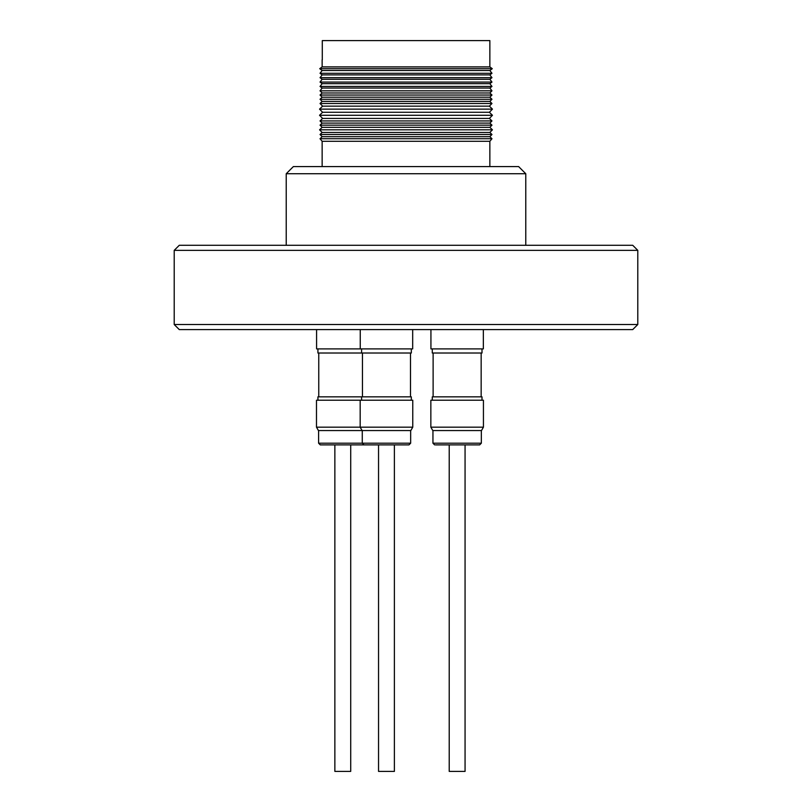<?xml version="1.0" encoding="UTF-8"?>
<svg xmlns="http://www.w3.org/2000/svg" width="812" height="812" viewBox="0 0 812 812"><rect width="100%" height="100%" fill="white"/><g stroke="black" fill="none" stroke-linecap="round" stroke-linejoin="round"><path stroke-width="1.22" d="M316.487 427.183L412.76 427.183L412.76 400.214L316.487 400.214L316.487 427.183L318.436 430.553L362.111 430.553L360.173 427.183L360.173 400.214M365.288 444.885L320.283 444.885L334.859 444.885L334.859 771.4L350.713 771.4L350.713 444.885L363.918 444.885M317.918 400.214L317.918 396.845L411.329 396.845L411.329 400.214L411.329 396.845M317.918 348.906L317.918 353.017L411.329 353.017L411.329 348.906L411.329 353.017M412.679 348.906L412.679 329.581L412.679 348.906L316.578 348.906L316.578 329.581M410.821 430.553L412.76 427.183L410.821 430.553L362.111 430.553M387.283 444.885L363.959 444.885L362.274 443.2L410.659 443.2L408.974 444.885L387.283 444.885M394.388 771.4L394.388 444.885L394.388 771.4L378.544 771.4L378.544 444.885M430.847 427.183L483.434 427.183L483.434 400.214L430.847 400.214L430.847 427.183L432.786 430.553L481.496 430.553L483.434 427.183L483.434 400.214M432.948 430.553L432.948 443.2L481.333 443.2L479.648 444.885L435.496 444.885M481.333 443.2L481.333 430.553L481.333 443.2L479.648 444.885L465.063 444.885L465.063 771.4L449.219 771.4L449.219 444.885L444.58 444.885M432.278 400.214L432.278 396.845L482.003 396.845L482.003 400.214L482.003 396.845M432.278 348.906L432.278 353.017L482.003 353.017L482.003 348.906L482.003 353.017M483.353 348.906L483.353 329.581L483.353 348.906L430.928 348.906L430.928 329.581M637.785 250.36L174.215 250.36L174.215 324.526L637.785 324.526L637.785 250.36L632.731 245.295L179.269 245.295L174.215 250.36M637.785 324.526L632.731 329.581L179.269 329.581L174.215 324.526M319.725 68.685L492.275 68.685L489.859 70.512L322.141 70.512L319.725 68.685L322.141 66.899L489.859 66.899L489.859 40.6L322.293 40.6L322.293 59.783M491.97 73.293L489.859 74.897L322.141 74.897L320.029 73.293L491.97 73.293L489.859 70.512M491.97 77.678L489.859 79.282L322.141 79.282L320.029 77.678L491.97 77.678L489.859 74.897M491.97 82.063L489.859 83.656L322.141 83.656L320.029 82.063L491.97 82.063L489.859 79.282M491.97 86.448L489.859 88.041L322.141 88.041L320.029 86.448L491.97 86.448L489.859 83.656M491.97 90.822L489.859 92.984L322.141 92.984L320.029 90.822L491.97 90.822L489.859 88.041M491.97 95.045L489.859 97.207L322.141 97.207L320.029 95.045L491.97 95.045L489.859 92.984M491.97 99.267L489.859 101.429L322.141 101.429L320.029 99.267L491.97 99.267L489.859 97.207M491.97 103.5L489.392 106.139L322.608 106.139L320.029 103.5L491.97 103.5L489.859 101.429M492.458 109.133L489.392 112.279L322.608 112.279L319.542 109.133L492.458 109.133L489.392 106.139M492.458 115.274L489.392 118.42L322.608 118.42L319.542 115.274L492.458 115.274L489.392 112.279M491.97 120.937L489.859 123.099L322.141 123.099L320.029 120.937L491.97 120.937L489.392 118.42M491.97 125.16L489.859 127.322L322.141 127.322L320.029 125.16L491.97 125.16L489.859 123.099M492.427 129.819L489.859 132.447L322.141 132.447L319.573 129.819L492.427 129.819L489.859 127.322M491.97 134.508L489.859 136.67L322.141 136.67L320.029 134.508L491.97 134.508L489.859 132.447M322.141 166.582L322.141 141.288L320.029 138.73L491.97 138.73L489.859 136.67M322.141 141.288L489.859 141.288L491.97 138.73M286.23 173.727L293.376 166.582L518.624 166.582L525.77 173.727L286.23 173.727L286.23 245.295M318.598 430.553L318.598 443.2L362.274 443.2L362.274 430.553M318.598 443.2L320.283 444.885M362.446 396.845L362.446 353.017M361.604 400.214L361.604 396.845M361.604 353.017L361.604 348.906M432.948 443.2L434.633 444.885L432.948 443.2M433.121 396.845L433.121 353.017M481.161 396.845L481.161 353.017L481.161 396.845M410.659 443.2L410.659 430.553L410.659 443.2L408.974 444.885M410.486 396.845L410.486 353.017L410.486 396.845M489.859 66.899L492.275 68.685M489.859 166.582L489.859 141.288M525.77 245.295L525.77 173.727M322.141 136.67L320.029 138.73M322.141 132.447L320.029 134.508M322.141 127.322L319.573 129.819M322.141 123.099L320.029 125.16M322.608 118.42L320.029 120.937M322.608 112.279L319.542 115.274M322.608 106.139L319.542 109.133M322.141 101.429L320.029 103.5M322.141 97.207L320.029 99.267M322.141 92.984L320.029 95.045M322.141 88.041L320.029 90.822M322.141 83.656L320.029 86.448M322.141 79.282L320.029 82.063M322.141 74.897L320.029 77.678M322.141 70.512L320.029 73.293M322.141 66.899L322.141 59.712M465.063 444.885L465.063 771.4M481.496 430.553L483.434 427.183M360.254 329.581L360.254 348.906M412.76 427.183L412.76 400.214M318.761 396.845L318.761 353.017"/></g></svg>
